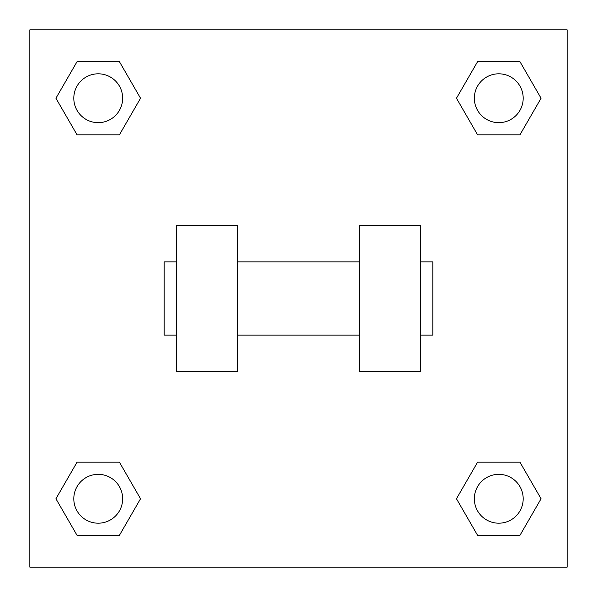 <?xml version="1.0" encoding="UTF-8"?>
<svg xmlns="http://www.w3.org/2000/svg" width="597" height="597" viewBox="0 0 597 597"><rect width="100%" height="100%" fill="white"/><g stroke="black" fill="none" stroke-linecap="round" stroke-linejoin="round"><path stroke-width="0.9" d="M140.534 98.236L119.385 134.87L77.08 134.87L55.931 98.236L77.08 61.603L119.385 61.603L140.534 98.236L119.385 134.87L101.05 134.87M101.05 462.13L119.385 462.13L140.534 498.764L119.385 535.397L77.08 535.397L55.931 498.764L77.08 462.13L119.385 462.13M495.95 134.87L477.615 134.87L456.466 98.236L477.615 61.603L519.92 61.603L541.069 98.236L519.92 134.87L477.615 134.87M456.466 498.764L477.615 462.13L519.92 462.13L541.069 498.764L519.92 535.397L477.615 535.397L456.466 498.764L477.615 462.13L495.95 462.13M477.615 462.13L519.92 462.13L477.615 462.13M519.92 535.397L477.615 535.397L519.92 535.397L541.069 498.764M523.188 498.764A24.425 24.425 0 0 0 486.555 477.615A24.425 24.425 0 0 0 486.555 519.92A24.425 24.425 0 0 0 523.188 498.764M119.385 535.397L77.08 535.397L119.385 535.397L140.534 498.764M122.654 498.764A24.425 24.425 0 0 0 86.02 477.615A24.425 24.425 0 0 0 86.02 519.92A24.425 24.425 0 0 0 122.654 498.764M477.615 61.603L519.92 61.603L477.615 61.603L456.466 98.236M523.188 98.236A24.425 24.425 0 0 0 486.555 77.08A24.425 24.425 0 0 0 486.555 119.385A24.425 24.425 0 0 0 523.188 98.236M77.08 61.603L119.385 61.603L77.08 61.603L55.931 98.236M119.385 134.87L77.08 134.87L119.385 134.87M122.654 98.236A24.425 24.425 0 0 0 86.02 77.08A24.425 24.425 0 0 0 86.02 119.385A24.425 24.425 0 0 0 122.654 98.236M567.15 29.85L567.15 567.15L29.85 567.15L29.85 29.85L567.15 29.85M55.931 498.764L77.08 462.13M541.069 98.236L519.92 134.87M359.558 225.233L359.558 371.767L420.616 371.767L420.616 225.233L359.558 225.233M237.442 371.767L237.442 225.233L176.384 225.233L176.384 371.767L237.442 371.767M420.616 335.133L432.825 335.133L432.825 261.867L420.616 261.867M176.384 261.867L164.175 261.867L164.175 335.133L176.384 335.133M359.558 261.867L237.442 261.867M359.558 335.133L237.442 335.133"/></g></svg>

